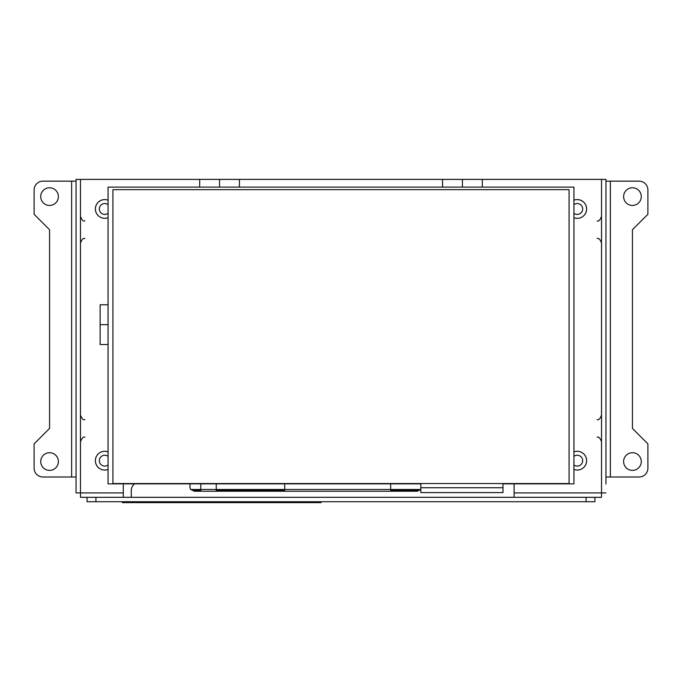 <?xml version="1.0" encoding="UTF-8"?>
<svg xmlns="http://www.w3.org/2000/svg" width="682" height="682" viewBox="0 0 682 682"><rect width="100%" height="100%" fill="white"/><g stroke="black" fill="none" stroke-linecap="round" stroke-linejoin="round"><path stroke-width="1.02" d="M71.636 477.008L42.932 477.008A8.832 8.832 0 0 1 34.1 468.176L34.1 443.888L49.556 428.432L49.556 229.723L34.1 214.267L34.1 189.98A8.832 8.832 0 0 1 42.932 181.148L71.636 181.148L71.636 477.008L76.052 477.008L76.052 181.148L71.636 181.148M58.388 196.604A8.832 8.832 0 0 1 49.556 205.435A8.832 8.832 0 0 1 40.724 196.604A8.832 8.832 0 0 1 49.556 187.772A8.832 8.832 0 0 1 58.388 196.604M58.388 461.552A8.832 8.832 0 0 1 49.556 470.384A8.832 8.832 0 0 1 40.724 461.552A8.832 8.832 0 0 1 49.556 452.72A8.832 8.832 0 0 1 58.388 461.552M76.052 477.008L76.052 492.907L80.467 492.907L80.467 179.383L76.052 179.383L76.052 181.148M610.364 181.148L639.068 181.148A8.832 8.832 0 0 1 647.9 189.98L647.9 214.267L632.444 229.723L632.444 428.432L647.9 443.888L647.9 468.176A8.832 8.832 0 0 1 639.068 477.008L610.364 477.008L610.364 181.148L605.948 181.148L605.948 477.008L610.364 477.008M605.948 236.927L605.948 237.447M623.612 461.552A8.832 8.832 0 0 1 632.444 452.72A8.832 8.832 0 0 1 641.276 461.552A8.832 8.832 0 0 1 632.444 470.384A8.832 8.832 0 0 1 623.612 461.552M623.612 196.604A8.832 8.832 0 0 1 632.444 187.772A8.832 8.832 0 0 1 641.276 196.604A8.832 8.832 0 0 1 632.444 205.435A8.832 8.832 0 0 1 623.612 196.604M605.948 484.075L605.948 477.008M605.948 179.383L605.948 181.148L605.948 179.383L601.533 179.383L601.533 492.907L605.948 492.907M449.191 501.739L559.581 501.739M122.419 502.617L122.419 501.739L122.419 502.617L321.128 502.617L321.128 501.739M586.077 501.739L594.909 501.739L594.909 497.323L87.091 497.323L87.091 501.739L586.077 501.739L586.077 497.323M131.251 497.323L131.251 490.699A8.832 8.832 0 0 1 134.499 483.853M593.724 497.323L601.49 497.323L601.533 492.907M502.975 483.547L502.975 492.592L420.837 492.592L420.837 483.547M569.078 483.547L569.078 189.673L112.922 189.673L112.922 483.547L569.078 483.547M420.837 483.853L108.063 483.853L108.063 187.107L573.937 187.107L573.937 483.853L502.975 483.853M200.798 490.358L194.396 490.358L190.704 489.48L200.798 489.48L200.798 491.245L194.396 491.245L190.704 489.48A4.416 4.416 0 0 1 189.98 487.042L189.98 483.853M394.75 491.245L394.75 490.358L417.171 490.358L420.862 489.48L417.171 491.245L216.254 491.245L216.254 489.48L284.701 489.48L284.701 491.245M216.254 490.358L280.626 490.358L280.626 491.245M284.701 490.358L280.626 490.358M394.75 490.358L390.675 490.358M216.254 491.245L200.798 491.245M390.675 491.245L390.675 489.48L420.837 489.48M216.254 483.853L216.254 489.48L200.798 489.48L200.798 483.853M390.675 483.853L390.675 489.48L284.701 489.48L284.701 483.853M482.31 187.107L482.31 179.383L601.533 179.383M442.567 187.107L442.567 179.383L239.433 179.383L239.433 187.107M199.69 187.107L199.69 179.383L80.467 179.383M80.467 492.907L80.51 497.323L88.276 497.323M123.297 483.853L123.297 492.907L80.51 492.907M514.1 483.853L514.1 497.323M108.063 200.21A9.36 9.36 0 0 0 95.395 208.965A9.36 9.36 0 0 0 108.063 217.72A9.386 9.386 0 0 1 95.369 208.965A9.386 9.386 0 0 1 108.063 200.184M108.063 469.446A9.386 9.386 0 0 1 95.369 460.665A9.386 9.386 0 0 1 108.063 451.893A9.36 9.36 0 0 0 95.395 460.665A9.36 9.36 0 0 0 108.063 469.429M573.937 200.184A9.386 9.386 0 0 1 586.631 208.965A9.386 9.386 0 0 1 573.937 217.746A9.36 9.36 0 0 0 586.605 208.965A9.36 9.36 0 0 0 573.937 200.21M586.631 460.665A9.386 9.386 0 0 1 573.937 469.446A9.36 9.36 0 0 0 586.605 460.665A9.36 9.36 0 0 0 573.937 451.91A9.386 9.386 0 0 1 586.631 460.665M108.063 324.658L100.118 324.658L100.118 304.794L108.063 304.794M108.063 344.529L100.118 344.529L100.118 324.658M239.433 179.383L199.69 179.383M482.31 179.383L442.567 179.383M123.297 497.323L123.297 492.907M219.561 187.107L219.561 179.383M462.439 187.107L462.439 179.383M108.063 213.27A5.43 5.43 0 0 1 99.325 208.965A5.43 5.43 0 0 1 108.063 204.668M108.063 464.971A5.43 5.43 0 0 1 99.325 460.665A5.43 5.43 0 0 1 108.063 456.369M573.937 204.668A5.43 5.43 0 0 1 582.675 208.965A5.43 5.43 0 0 1 573.937 213.27M573.937 456.369A5.43 5.43 0 0 1 582.675 460.665A5.43 5.43 0 0 1 573.937 464.971M318.92 501.739L318.92 502.617M124.627 502.617L124.627 501.739M95.923 501.739L95.923 497.323M420.837 487.741L502.975 487.741M194.396 490.358L194.396 491.245M395.091 490.358L395.091 491.245M417.171 490.358L417.171 491.245M280.285 490.358L280.285 491.245M601.49 492.907L514.1 492.907M597.117 437.264C598.54 436.463 600.007 437.938 601.533 441.68M597.117 419.601C598.481 420.444 599.955 418.97 601.533 415.185M597.117 238.555C598.54 237.754 600.007 239.229 601.533 242.971M597.117 220.891C598.481 221.735 599.955 220.26 601.533 216.475M84.883 220.891C83.46 221.693 81.993 220.218 80.467 216.475M84.883 238.555C83.46 237.754 81.993 239.229 80.467 242.971M84.883 419.601C83.46 420.402 81.993 418.927 80.467 415.185M84.883 437.264C83.46 436.463 81.993 437.938 80.467 441.68"/></g></svg>
